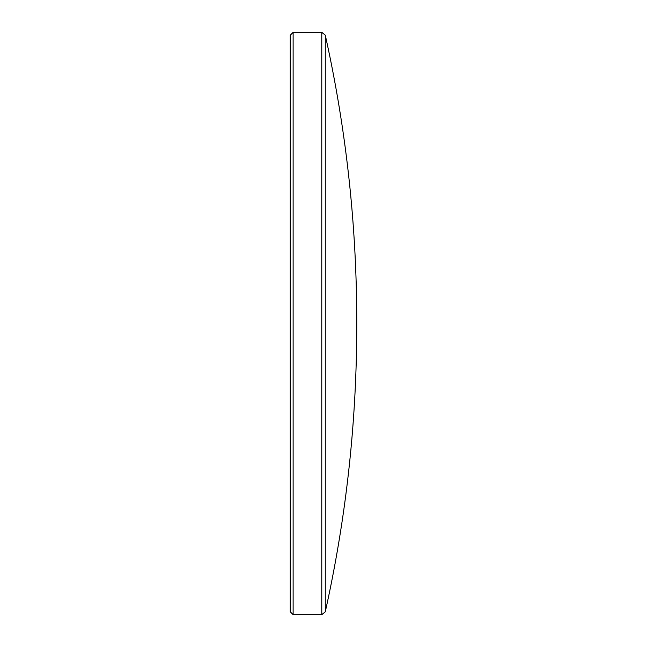 <?xml version="1.0" encoding="UTF-8"?>
<svg xmlns="http://www.w3.org/2000/svg" width="647" height="647" viewBox="0 0 647 647"><rect width="100%" height="100%" fill="white"/><g stroke="black" fill="none" stroke-linecap="round" stroke-linejoin="round"><path stroke-width="0.97" d="M290.26 611.787L290.26 35.213L293.123 32.35L293.123 614.65L290.26 611.787M325.271 611.86A1318.198 1318.198 0 0 0 356.74 325.53L356.74 325.514A1318.198 1318.198 0 0 0 356.74 323.5A1318.198 1318.198 0 0 0 356.74 321.47A1318.198 1318.198 0 0 0 325.271 35.14L325.271 611.86L321.777 614.65L321.777 32.35L293.123 32.35M325.271 35.14L321.777 32.35M321.777 614.65L293.123 614.65M356.74 325.53L356.74 321.51"/></g></svg>
